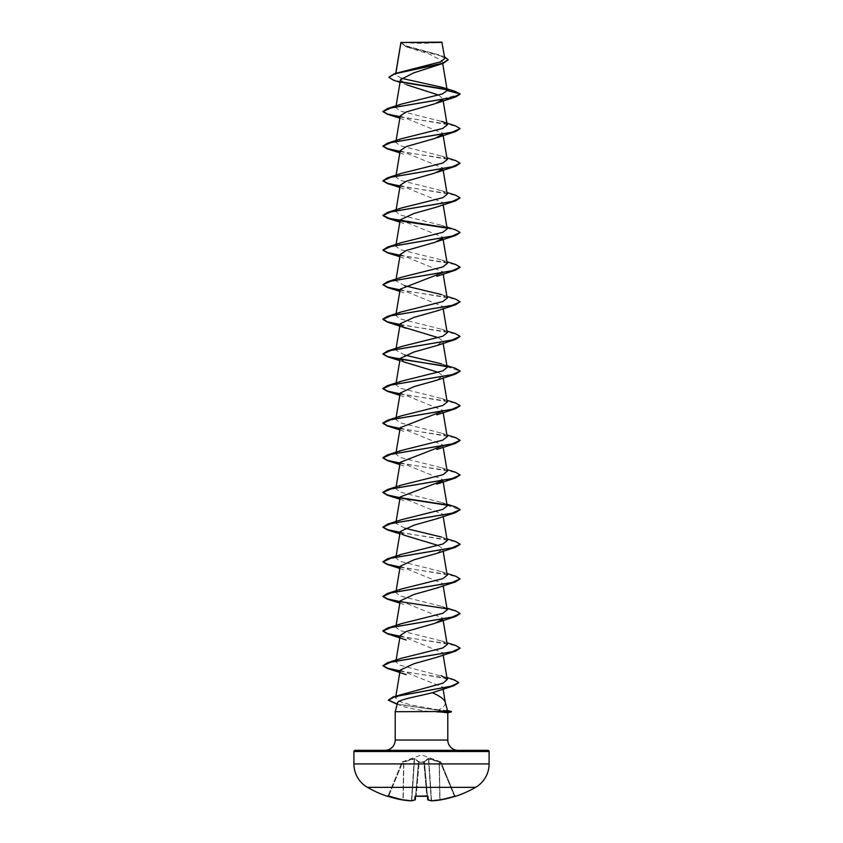 <?xml version="1.0" encoding="UTF-8"?>
<svg xmlns="http://www.w3.org/2000/svg" width="843" height="843" viewBox="0 0 843 843"><rect width="100%" height="100%" fill="white"/><g stroke="black" fill="none" stroke-linecap="round" stroke-linejoin="round"><path stroke-width="0.63" stroke-dasharray="4.21 3.16" d="M455.641 796.308L455.589 796.182A0.58 0.58 -22.5 0 1 454.872 795.855L440.942 762.22L454.872 795.855L454.314 795.971L454.872 795.855A0.58 0.58 157.5 0 0 455.389 796.213M415.072 799.902A0.58 0.527 71 0 0 415.272 799.48A0.58 0.527 71 0 1 414.925 799.986A0.58 0.58 0 0 0 415.314 799.491A0.58 0.569 5 0 1 415.314 799.491L418.592 762.009L415.62 795.971L416.168 796.213L415.009 796.477L414.703 800.007A108.083 41.202 -84.6 0 1 411.184 800.85A108.083 99.474 -77.1 0 1 402.901 800.007L403.217 799.48L402.901 800.007A108.125 107.714 0 0 1 388.507 796.477L387.358 796.308L388.075 795.971M440.91 762.156L428.687 758.426L423.881 761.893L428.054 758.426L440.573 761.83L421.5 754.885L402.427 761.83L402.596 762.388L414.24 758.921L403.649 762.009L402.996 799.48A107.546 107.145 180 0 1 388.686 795.971L388.128 795.855L402.058 762.22L388.128 795.855L388.507 796.477L402.596 762.388L388.686 795.971A107.546 107.145 180 0 0 402.996 799.48L403.649 762.009L402.406 761.893L414.313 758.426L419.119 761.893L423.881 761.893A0.58 0.548 -5 0 1 424.44 762.388L427.686 799.48A0.58 0.569 175 0 0 428.297 800.007L427.991 796.477L426.832 796.182A107.883 99.674 -0 0 1 421.5 796.308A107.883 99.674 -0 0 1 416.168 796.182M427.401 796.245L424.44 762.388A0.58 0.548 -5 0 0 423.881 761.893L418.56 762.388L424.44 762.388L423.86 762.22L426.8 795.855A107.303 99.137 180 0 1 416.2 795.855L415.62 795.971L418.592 762.009L415.599 796.245M475.578 787.341L367.422 787.341M455.589 796.182L454.314 795.971L454.493 796.477A108.125 107.714 0 0 1 440.099 800.007L439.783 799.48L440.099 800.007A108.083 99.474 77.1 0 1 431.816 800.85A108.083 41.202 84.6 0 1 428.297 800.007A0.58 0.527 109 0 1 427.728 799.48A107.504 40.98 -95.4 0 0 431.226 800.323L431.226 800.323A0.58 0.537 97.6 0 0 431.816 800.85L431.785 800.85M402.501 42.15A154.511 154.511 0 0 0 440.499 42.15L402.501 42.15L440.499 42.15M447.475 710.523L438.645 709.932C443.629 707.446 445.831 704.864 445.241 702.187L445.283 702.367M451.426 711.555L444.946 710.354M384.914 750.333L458.086 750.333L384.914 750.333M401.363 78.262L395.525 74.7L395.873 73.215M400.91 42.466L407.58 47.271L429.456 54.1L442.269 60.896L435.694 66.102M400.467 79.758L407.043 84.932L400.035 82.361M438.708 95.111L442.786 98.631L442.564 99.727M400.204 115.965L442.796 133.289L442.564 134.364M400.204 150.602L442.796 167.926L442.564 169M400.204 185.239L442.796 202.562L436.874 207.02M400.204 219.875L442.786 237.199L442.564 238.274M400.204 254.512L442.786 271.836L442.712 272.595M400.204 289.149L442.796 306.473L436.895 310.919M438.297 337.685L442.796 341.109L436.906 345.546M438.297 372.321L442.796 375.736L436.895 380.193M400.204 393.059L442.796 410.372L442.712 411.142M400.214 427.696L442.796 445.009L442.712 445.778M400.204 462.333L442.796 479.646L442.564 480.731M400.204 496.97L442.796 514.283L436.885 518.74M438.297 545.505L442.796 548.919L436.885 553.377M400.204 566.243L442.796 583.556L436.874 588.014M400.204 600.88L442.796 618.193L442.564 619.278M400.204 635.517L442.796 652.83L436.843 657.298M400.204 670.153L442.733 687.129L437.264 691.144M438.645 709.932L410.267 704.79L399.266 701.387L395.557 697.972L401.689 694.052M446.927 677.54L400.035 665.211L395.81 661.797L401.426 658.278M447.19 644.484L441.574 640.965L400.14 630.617L395.81 627.16L401.426 623.641M447.19 609.847L441.574 606.328L400.14 595.98L395.81 592.524L401.426 589.004M447.19 575.211L441.574 571.691L400.14 561.343L395.81 557.887L401.426 554.367M447.19 540.574L441.574 537.054L446.895 538.825M404.703 528.192L395.81 523.261L401.426 519.731M447.19 505.937L441.574 502.417L400.13 492.07L395.81 488.624L401.426 485.094M447.19 471.3L441.574 467.781L400.13 457.433L395.81 453.987L401.426 450.457M447.19 436.663L441.574 433.144L400.14 422.796L395.81 419.35L401.426 415.82M447.19 402.027L441.574 398.507L400.14 388.159L395.81 384.714L401.426 381.184M447.19 367.39L441.574 363.87L446.895 365.641M404.703 355.008L395.81 350.077L401.426 346.547M447.19 332.753L441.574 329.234L400.14 318.886L395.81 315.44L401.426 311.91M447.19 298.116L441.574 294.597L446.895 296.367M404.703 285.735L395.81 280.803L401.426 277.273M447.19 263.48L441.574 259.96L400.14 249.612L395.81 246.167L401.426 242.647M447.19 228.843L441.574 225.323L400.14 214.976L395.81 211.53L401.426 208.01M447.19 194.206L441.574 190.687L400.13 180.339L395.81 176.893L401.426 173.373M447.19 159.569L441.574 156.05L400.13 145.702L395.81 142.256L401.426 138.737M447.19 124.933L441.574 121.413L400.13 111.065L395.81 107.619L401.426 104.1M395.704 74.247L400.857 71.602M444.83 58.462L439.055 54.858L405.209 45.627L400.952 42.392L442.143 42.435M442.817 98.884L460.13 94.247L446.938 89.758M401.837 82.245L393.439 80.169M448.128 59.864L443.218 56.565L406.052 46.681L400.878 42.656L404.967 45.954L439.055 54.858M455.336 91.434L446.611 89.411M401.405 81.866L392.09 79.411L388.844 76.966M444.546 56.808L441.922 55.828M447.791 712.799L430.689 711.703L395.209 711.703M397.58 702.851C396.126 705.918 414.798 709.595 430.689 711.703M355.061 750.333L487.939 750.333M400.035 116.977L439.709 122.93L454.63 125.913L460.13 128.884M400.035 151.614L439.709 157.567L454.63 160.549L460.13 163.521M400.035 186.25L439.709 192.204L454.63 195.186L460.13 198.158M446.811 228.074L456.643 230.434L460.13 232.794M400.035 255.524L439.256 261.404L454.24 264.344L460.109 267.284M400.035 290.161L439.709 296.114L454.63 299.086L460.13 302.068M400.035 324.797L439.709 330.751L454.63 333.723L460.13 336.705M446.811 366.621L460.12 371.194M400.035 394.071L439.266 399.951L454.24 402.891L460.109 405.831M400.035 428.708L439.266 434.588L454.24 437.528L460.109 440.467M400.035 463.344L439.709 469.298L454.63 472.27L460.13 475.252M446.811 505.168L460.109 509.741M400.035 532.618L439.256 538.498L454.24 541.438L460.109 544.378M400.035 567.255L439.709 573.208L454.63 576.18L460.13 579.162M400.035 601.891L439.256 607.771L454.229 610.711L460.109 613.651M400.035 636.528L439.709 642.482L454.63 645.453L460.13 648.436M400.035 671.165L439.108 677.013L453.555 679.943L458.761 682.872M397.19 704.326L448.992 711.85L397.264 704.053M400.088 116.703L455.599 125.902M400.088 151.34L455.589 160.539M400.088 185.966L455.589 195.176M446.474 227.726L455.589 229.812M400.088 255.239L455.589 264.449M400.088 289.876L455.589 299.086M400.088 324.513L455.599 333.723M446.474 366.262L455.599 368.349M400.088 393.786L455.599 402.986M400.088 428.423L455.589 437.622M400.088 463.06L455.589 472.259M446.474 504.809L455.589 506.896M400.088 532.333L455.589 541.533M400.088 566.97L455.589 576.169M446.474 608.72L455.599 610.806M400.088 636.244L455.599 645.443M400.088 670.88L454.345 679.89M451.426 711.85L445.273 712.946M401.142 42.15L441.858 42.15M417.433 796.266L416.168 796.213L419.119 761.893A0.58 0.548 -175 0 0 418.56 762.388A0.58 0.548 -175 0 1 419.119 761.893L414.313 758.426L402.09 762.156M428.455 758.921L424.44 761.851L428.455 758.921L439.129 761.851L428.455 758.921A0.58 0.527 66.7 0 0 428.054 758.426A0.58 0.527 66.7 0 1 428.455 758.921L431.226 800.323L428.455 758.921M440.942 762.22L440.404 762.388L440.942 762.22A0.58 0.58 157.5 0 0 440.594 761.893L440.404 762.388L440.594 761.893A0.58 0.58 -22.5 0 1 440.942 762.22M411.458 800.808A0.58 0.537 82.4 0 0 411.774 800.323L414.545 758.921L418.56 761.851L414.545 758.921A0.58 0.527 113.3 0 1 414.946 758.426A0.58 0.527 113.3 0 0 414.545 758.921L411.774 800.323A0.58 0.537 82.4 0 1 411.184 800.85M418.592 762.009L418.592 762.009A0.58 0.548 -175 0 1 419.15 761.514A0.58 0.548 -175 0 0 418.592 762.009M424.44 761.851L427.728 799.48L424.44 761.851M439.351 762.009L440.004 799.48A107.546 107.145 180 0 0 454.314 795.971L440.404 762.388L439.351 762.009L440.404 762.388L454.314 795.971A107.546 107.145 180 0 1 440.004 799.48L439.351 762.009M423.85 761.514A0.58 0.548 -5 0 1 424.408 762.009A0.58 0.548 -5 0 0 423.85 761.514M387.411 796.182A0.58 0.58 22.5 0 0 388.128 795.855A0.58 0.58 -157.5 0 1 387.611 796.213M388.507 796.477L387.559 796.203L388.507 796.477M411.215 800.85L411.468 800.323L411.215 800.85M415.546 796.213A0.58 0.548 5 0 0 415.62 795.971A0.58 0.548 5 0 1 415.009 796.477M411.321 800.85L414.925 799.986A0.58 0.527 71 0 1 414.703 800.007A0.58 0.569 5 0 0 415.314 799.491M427.454 796.213A0.58 0.548 175 0 1 427.38 795.971A0.58 0.548 175 0 0 427.991 796.477M427.928 799.902A0.58 0.527 109 0 1 427.728 799.48A107.504 40.98 -95.4 0 0 431.226 800.323A0.58 0.537 97.6 0 0 431.542 800.808M416.2 795.855A107.303 99.137 180 0 0 421.5 795.971A107.303 99.137 180 0 0 426.8 795.855L423.86 762.22L419.14 762.22L416.2 795.855M395.209 740.028L447.791 740.028M353.902 751.492L489.098 751.492M489.098 763.927L353.902 763.927M428.76 758.921L431.532 800.323A107.504 98.937 -102.9 0 0 439.783 799.48L439.129 761.851L439.783 799.48A107.504 98.937 -102.9 0 1 431.532 800.323L428.76 758.921M418.56 761.851L415.272 799.48A107.504 40.98 95.4 0 1 411.774 800.323A107.504 40.98 95.4 0 0 415.272 799.48L418.56 761.851M414.24 758.921L411.468 800.323A107.504 98.937 102.9 0 1 403.217 799.48L403.871 761.851L403.217 799.48A107.504 98.937 102.9 0 0 411.468 800.323L414.24 758.921M395.767 73.246L395.525 74.69M442.269 60.896L442.712 63.52M396.105 105.87L395.81 107.619M442.786 98.631L443.165 100.886M396.105 140.507L395.81 142.256M442.796 133.289L443.165 135.523M396.105 175.144L395.81 176.893M442.796 167.926L443.165 170.16M396.105 209.77L395.81 211.53M442.796 202.562L443.165 204.796M396.105 244.407L395.81 246.167M442.796 237.199L443.165 239.433M396.105 279.044L395.81 280.803M442.796 271.836L443.165 274.07M396.105 313.68L395.81 315.44M442.796 306.473L443.165 308.707M396.105 348.317L395.81 350.077M442.796 341.109L443.165 343.343M396.105 382.954L395.81 384.714M442.796 375.736L443.165 377.98M396.105 417.591L395.81 419.35M442.796 410.372L443.165 412.617M396.105 452.227L395.81 453.987M442.796 445.009L443.165 447.254M396.105 486.864L395.81 488.613M442.796 479.646L443.165 481.89M396.105 521.501L395.81 523.261M442.796 514.283L443.165 516.527M396.105 556.138L395.81 557.887M442.796 548.919L443.165 551.164M396.105 590.774L395.81 592.524M442.796 583.556L443.165 585.801M396.105 625.411L395.81 627.16M442.796 618.193L443.165 620.437M396.105 660.048L395.81 661.797M442.796 652.83L443.165 655.074M395.883 696.023L395.557 697.972M442.733 687.129L443.07 689.142M407.58 47.271L406.052 46.681M399.835 118.21L406.178 120.444M399.835 152.846L406.178 155.08M399.835 187.483L406.178 189.717M399.835 222.12L406.178 224.354M399.835 256.757L406.178 258.991M399.835 291.393L406.178 293.627M399.835 360.667L406.178 362.901M399.835 395.304L406.178 397.538M399.835 429.93L406.178 432.174M399.835 464.567L406.178 466.811M399.835 499.204L406.178 501.437M399.835 533.84L406.084 536.043M399.835 568.477L406.178 570.711M399.835 603.114L406.178 605.348M437.148 691.186L434.703 692.092M441.574 640.965L446.895 642.735M441.574 606.328L446.895 608.098M441.574 571.691L446.895 573.461M441.574 502.417L446.895 504.188M441.574 467.781L446.895 469.551M441.574 433.144L446.895 434.914M441.574 398.507L446.895 400.277M441.574 329.234L446.895 331.004M441.574 259.96L446.895 261.73M441.574 225.323L446.895 227.094M441.574 190.687L446.895 192.457M441.574 156.05L446.895 157.82M388.128 795.855L387.559 796.203L388.128 795.855M415.451 796.287L416.168 796.213M427.549 796.287L426.832 796.213L427.549 796.287M424.208 796.298L426.832 796.213M455.441 796.203L454.493 796.477"/><path stroke-width="1.26" d="M387.611 796.213A0.58 0.58 -157.5 0 1 387.411 796.182L388.507 796.477A108.125 107.714 0 0 0 402.901 800.007L402.901 800.007A108.083 99.474 -77.1 0 0 411.184 800.85L411.184 800.85A108.083 41.202 -84.6 0 0 414.703 800.007L415.009 796.477L416.168 796.182A107.883 99.674 0 0 0 426.832 796.182L427.991 796.477L428.297 800.007A108.083 41.202 84.6 0 0 431.816 800.85A108.083 99.474 77.1 0 0 440.099 800.007L440.088 800.007A108.125 107.714 0 0 0 454.493 796.477L455.641 796.308A0.58 0.58 0 0 1 455.188 796.266M387.411 796.182L387.358 796.308A108.157 108.157 0 0 1 367.422 787.341L475.578 787.341A27.039 27.039 0 0 0 489.098 763.927L489.098 751.492L353.902 751.492L353.902 763.927L489.098 763.927M367.422 787.341A27.039 27.039 0 0 1 353.902 763.927M455.641 796.308A108.157 108.157 0 0 0 475.578 787.341M400.035 82.361L393.439 80.169L388.844 77.25L394.313 73.699L440.541 61.855L444.83 58.462L441.858 42.15L400.91 42.466M442.143 42.435L400.983 42.477L395.873 73.215M447.464 710.491L451.426 711.555L438.276 711.555L447.475 710.523L445.241 702.187C444.135 699.174 439.835 696.012 432.354 692.704C418.697 696.286 397.559 699.658 397.58 702.851L395.209 711.703L438.276 711.555M489.098 751.492A1.159 1.159 0 0 0 487.939 750.333L355.061 750.333A1.159 1.159 0 0 0 353.902 751.492M458.086 750.333A10.306 10.306 0 0 1 447.791 740.028L395.209 740.028A10.306 10.306 0 0 1 384.914 750.333M395.209 711.703L395.209 740.028M438.455 711.703L447.791 712.799L447.791 740.028M388.844 77.25L395.009 73.784L443.186 63.351L413.491 72.941L400.467 79.758L396.105 105.87M407.043 84.932L438.708 95.111M442.564 99.727L434.935 103.784L406.347 111.908L400.204 115.965L396.105 140.507M442.564 134.364L434.935 138.421L406.347 146.545L400.204 150.602L396.105 175.144M442.564 169L434.935 173.057L406.337 181.182L400.204 185.239L396.105 209.77M436.874 207.02L413.976 213.448L400.204 219.875L396.105 244.407M442.564 238.274L434.935 242.331L406.347 250.455L400.204 254.512L396.105 279.044M442.712 272.595L400.204 289.149L396.105 313.68M436.895 310.919L413.997 317.347L400.204 323.786L403.755 327.263L438.297 337.685M436.906 345.546L414.008 351.984L400.204 358.423L403.755 361.9L438.297 372.321M436.895 380.193L413.997 386.621L400.204 393.059L396.105 417.591M442.712 411.142L400.214 427.696L396.105 452.227M442.712 445.778L400.204 462.333L396.105 486.864M442.564 480.731L400.204 496.97L396.105 521.501M436.885 518.74L413.987 525.168L400.204 531.606L403.755 535.084L438.297 545.505M436.885 553.377L413.976 559.805L400.204 566.243L396.105 590.774M436.874 588.014L413.976 594.441L400.204 600.88L396.105 625.411M442.564 619.278L434.925 623.335L406.347 631.449L400.204 635.517L396.105 660.048M436.843 657.298L413.955 663.726L400.204 670.153L395.883 696.023M437.264 691.144L432.354 692.704M446.927 677.54L454.345 679.89L458.761 682.588L451.237 686.17L393.049 696.94L443.028 683.146L447.254 679.5L441.1 675.559M446.895 642.735L455.599 645.443L460.13 648.141L451.943 651.797L387.411 662.767L401.426 658.278L442.87 647.93L447.19 644.484L443.165 620.437M446.895 608.098L455.599 610.806L460.13 613.504L451.943 617.16L387.411 628.13L401.426 623.641L442.87 613.293L447.19 609.847L443.165 585.801M446.895 573.461L455.589 576.169L460.13 578.867L451.943 582.524L387.411 593.493L401.426 589.004L442.86 578.656L447.19 575.211L443.165 551.164M446.895 538.825L455.589 541.533L460.13 544.23L451.943 547.887L387.401 558.856L401.426 554.367L442.86 544.02L447.19 540.574L443.165 516.527M441.574 537.054L404.703 528.192M446.895 504.188L455.589 506.896L460.13 509.594L451.943 513.25L387.401 524.22L401.426 519.731L442.87 509.383L447.19 505.937L443.165 481.89M446.895 469.551L455.589 472.259L460.13 474.957L451.943 478.613L387.401 489.583L401.426 485.094L442.87 474.746L447.19 471.3L443.165 447.254M446.895 434.914L455.589 437.622L460.13 440.32L451.943 443.976L387.401 454.946L401.426 450.457L442.87 440.109L447.19 436.663L443.165 412.617M446.895 400.277L455.599 402.986L460.13 405.683L451.943 409.34L387.411 420.309L401.426 415.82L442.86 405.483L447.19 402.027L443.165 377.98M446.895 365.641L455.599 368.349L460.13 371.046L451.943 374.703L387.411 385.673L401.426 381.184L442.86 370.846L447.19 367.39L443.165 343.343M441.574 363.87L404.703 355.008M446.895 331.004L455.599 333.723L460.13 336.41L451.943 340.066L387.411 351.036L401.426 346.547L442.87 336.199L447.19 332.753L443.165 308.707M446.895 296.367L455.589 299.086L460.13 301.783L451.943 305.429L387.411 316.399L401.426 311.91L442.87 301.562L447.19 298.116L443.165 274.07M441.574 294.597L404.703 285.735M446.895 261.73L455.589 264.449L460.13 267.147L451.943 270.793L387.401 281.762L401.426 277.273L442.86 266.936L447.19 263.48L443.165 239.433M446.895 227.094L455.589 229.812L460.13 232.51L451.943 236.156L387.401 247.125L401.426 242.647L442.86 232.299L447.19 228.843L443.165 204.796M446.895 192.457L455.589 195.176L460.13 197.873L451.943 201.53L387.401 212.489L401.426 208.01L442.86 197.662L447.19 194.206L443.165 170.16M446.895 157.82L455.589 160.539L460.13 163.236L451.943 166.893L387.401 177.852L401.426 173.373L442.87 163.015L447.19 159.569L443.165 135.523M441.574 121.413L455.599 125.902L460.13 128.6L451.943 132.256L387.411 143.215L401.426 138.737L442.87 128.389L447.19 124.933L443.165 100.886M387.411 108.578L382.87 111.571L391.057 107.915L455.599 96.945L460.13 94.247L451.943 97.619L387.411 108.578L401.426 104.1L442.47 93.9L447.211 90.496L442.375 87.377L401.363 78.262M446.938 89.758L401.837 82.245M443.186 63.351L448.128 59.864M447.211 90.496L460.13 93.963L455.336 91.434L442.375 87.377M446.611 89.411L401.405 81.866M394.313 73.699L442.754 63.214L448.139 59.716L444.546 56.808M382.87 111.571L387.411 114.269L400.035 116.977M460.13 128.6L455.599 131.582L391.057 142.551L382.87 146.208L387.411 148.905L400.035 151.614M460.13 163.236L455.589 166.219L391.057 177.188L382.87 180.845L387.401 183.542L400.035 186.25M460.13 197.873L455.589 200.855L391.057 211.825L382.87 215.481L387.401 218.179L400.035 220.887M400.436 220.95L446.811 228.074M460.13 232.51L455.589 235.492L391.057 246.462L382.87 250.118L387.401 252.805L400.035 255.524M460.109 267.284L455.589 270.129L391.057 281.098L382.87 284.744L387.401 287.442L400.035 290.161M460.13 301.783L455.589 304.766L391.057 315.735L382.87 319.381L387.411 322.079L400.035 324.797M460.13 336.41L455.599 339.402L391.057 350.372L382.87 354.018L387.411 356.715L446.811 366.621M460.12 371.194L455.599 374.039L391.057 384.998L382.87 388.655L387.411 391.352L400.035 394.071M460.109 405.831L455.599 408.676L391.057 419.635L382.87 423.291L387.411 425.989L400.035 428.708M460.109 440.467L455.589 443.313L391.057 454.272L382.87 457.928L387.411 460.626L400.035 463.344M460.13 474.957L455.589 477.949L391.057 488.908L382.87 492.565L387.401 495.262L400.035 497.981M400.436 498.044L446.811 505.168M460.109 509.741L455.589 512.586L391.057 523.545L382.87 527.202L387.401 529.899L400.035 532.618M460.109 544.378L455.589 547.223L391.057 558.182L382.87 561.838L387.401 564.536L400.035 567.255M460.13 578.867L455.589 581.86L391.057 592.819L382.87 596.475L387.411 599.173L400.035 601.891M460.109 613.651L455.599 616.496L391.057 627.455L382.87 631.112L387.411 633.81L400.035 636.528M460.13 648.141L455.599 651.133L391.057 662.092L382.87 665.749L387.411 668.446L400.035 671.165M458.761 682.588L453.892 685.738L395.335 696.56L388.349 700.164L397.19 704.326M382.891 111.424L387.685 114.058L400.088 116.703M387.411 143.215L382.87 146.208M382.891 146.06L387.685 148.695L400.088 151.34M387.401 177.852L382.87 180.845M382.891 180.697L387.685 183.331L400.088 185.966M387.401 212.489L382.87 215.481M382.88 215.334L389.361 218.432L446.474 227.726M387.401 247.125L382.87 250.118M382.88 249.971L387.685 252.605L400.088 255.239M387.401 281.762L382.87 284.744M382.891 284.607L387.685 287.242L400.088 289.876M387.411 316.399L382.87 319.097L387.443 321.805L400.088 324.513M387.411 351.036L382.87 354.018M382.891 353.881L387.685 356.515L400.088 359.15M400.288 359.192L446.474 366.262M387.411 385.673L382.87 388.37L387.443 391.078L400.088 393.786M387.411 420.309L382.87 423.007L387.443 425.715L400.088 428.423M387.401 454.946L382.87 457.644L387.443 460.352L400.088 463.06M387.401 489.583L382.87 492.28L387.443 494.989L400.088 497.697M400.277 497.728L446.474 504.809M387.401 524.22L382.87 527.202M382.88 527.065L387.685 529.699L400.088 532.333M387.401 558.856L382.87 561.838M382.891 561.701L387.685 564.336L400.088 566.97M387.411 593.493L382.87 596.475M382.891 596.328L387.685 598.973L400.088 601.607M400.288 601.639L446.474 608.72M387.411 628.13L382.87 630.827L387.443 633.536L400.088 636.244M387.411 662.767L382.87 665.749M382.891 665.601L387.685 668.246L400.088 670.88M393.049 696.94L388.349 700.164M388.36 700.027L397.264 704.053M438.455 711.85L451.426 711.555M427.401 796.245L427.686 799.48A0.58 0.569 175 0 1 427.686 799.48A0.58 0.58 0 0 0 428.075 799.986A0.58 0.527 109 0 1 427.928 799.902M415.599 796.245L415.314 799.48A0.58 0.569 5 0 0 415.314 799.48A0.58 0.569 5 0 1 414.703 800.007A0.58 0.527 71 0 0 415.072 799.902M388.128 795.855L402.901 800.007A0.58 0.58 0 0 0 402.912 800.007L411.215 800.85A0.58 0.58 0 0 0 411.321 800.85A0.58 0.537 82.4 0 0 411.458 800.808M411.184 800.85A0.58 0.537 82.4 0 0 411.321 800.85L414.925 799.986A0.58 0.58 0 0 0 415.314 799.491M415.009 796.477A0.58 0.548 5 0 0 415.546 796.213M416.168 796.182L427.38 795.971M427.991 796.477A0.58 0.548 175 0 1 427.454 796.213M428.075 799.986L431.679 800.85A0.58 0.58 0 0 0 431.785 800.85L431.816 800.85A0.58 0.537 97.6 0 1 431.679 800.85L428.075 799.986A0.58 0.527 109 0 0 428.297 800.007A0.58 0.569 175 0 1 427.686 799.491M431.785 800.85L440.088 800.007A0.58 0.58 0 0 0 440.099 800.007L431.785 800.85A0.58 0.58 0 0 1 431.679 800.85A0.58 0.537 97.6 0 1 431.542 800.808M440.099 800.007L454.493 796.477L440.067 800.007M424.208 796.298L417.433 796.266M400.931 42.392L395.767 73.246M442.712 63.52L447.19 90.317M400.204 323.786L396.105 348.317M400.204 358.423L396.105 382.954M400.204 531.606L396.105 556.138M443.165 655.074L447.254 679.5M443.07 689.142L445.283 702.367M455.599 96.945L436.822 103.12M387.411 114.269L399.835 118.21M455.599 131.582L436.822 137.757M387.411 148.905L399.835 152.846M455.589 166.219L436.822 172.393M387.401 183.542L399.835 187.483M455.589 200.855L436.822 207.03M387.401 218.179L399.835 222.12M455.589 235.492L436.822 241.667M387.401 252.805L399.835 256.757M455.589 270.129L436.822 276.304M387.401 287.442L399.835 291.393M455.589 304.766L436.822 310.941M387.411 322.079L406.178 328.264M455.599 339.402L436.822 345.577M387.411 356.715L399.835 360.667M455.599 374.039L436.822 380.214M387.411 391.352L399.835 395.304M455.599 408.676L436.822 414.851M387.411 425.989L399.835 429.93M455.589 443.313L436.822 449.488M387.411 460.626L399.835 464.567M455.589 477.949L436.822 484.124M387.401 495.262L399.835 499.204M455.589 512.586L436.822 518.761M387.401 529.899L399.835 533.84M455.589 547.223L436.822 553.398M387.401 564.536L399.835 568.477M455.589 581.86L436.822 588.035M387.411 599.173L399.835 603.114M455.599 616.496L436.822 622.671M387.411 633.81L406.178 639.985M455.599 651.133L436.822 657.308M387.411 668.446L406.178 674.621M453.892 685.738L437.148 691.186M447.791 712.82L451.426 711.85M387.358 796.308L388.075 795.971M387.559 796.203L402.901 800.007L411.215 800.85A0.58 0.58 0 0 0 411.321 800.85M415.62 795.971L416.168 796.213M426.832 796.213L427.549 796.287M455.441 796.203L454.493 796.477L455.441 796.203L454.872 795.855"/></g></svg>
